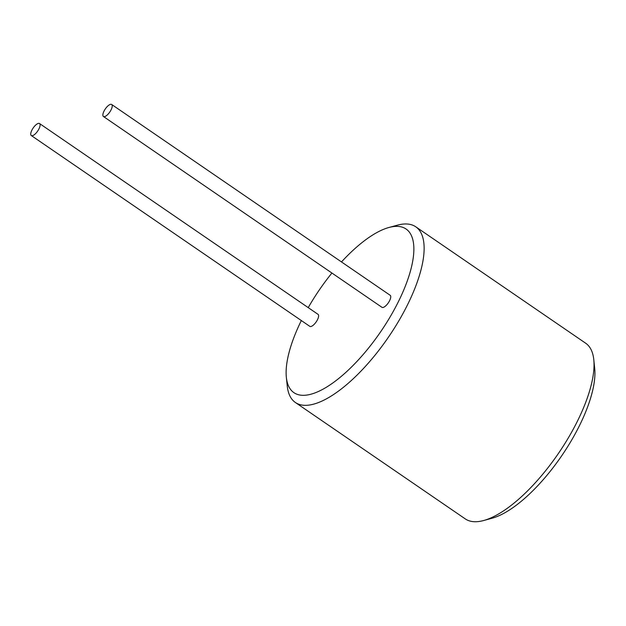<?xml version="1.0" encoding="UTF-8"?>
<svg xmlns="http://www.w3.org/2000/svg" width="626" height="626" viewBox="0 0 626 626"><rect width="100%" height="100%" fill="white"/><g stroke="black" fill="none" stroke-linecap="round" stroke-linejoin="round"><path stroke-width="0.94" d="M301.333 320.551A99.205 37.122 -55.6 0 0 286.34 377.251A99.205 37.122 -55.6 0 0 310.746 394.263A99.205 37.122 -55.6 0 0 400.405 297.514A99.205 37.122 -55.6 0 0 389.262 227.402A99.205 37.122 -55.6 0 0 388.957 227.481A99.205 37.122 -55.6 0 0 341.491 261.934M331.921 273.03A99.205 37.122 -55.6 0 0 308.227 307.624M111.663 104.479L390.186 295.3A7.285 2.723 124.4 0 1 389.106 301.591A7.285 2.723 124.4 0 1 383.19 307.429A7.285 2.723 124.4 0 1 381.954 307.311L103.431 116.491A7.285 2.723 124.4 0 1 104.511 110.199A7.285 2.723 124.4 0 1 110.434 104.362A7.285 2.723 124.4 0 1 111.663 104.479A7.285 2.723 124.4 0 1 110.583 110.771A7.285 2.723 124.4 0 1 104.667 116.608A7.285 2.723 124.4 0 1 103.431 116.491M39.532 123.533L318.047 314.354A7.285 2.723 124.4 0 1 316.975 320.645A7.285 2.723 124.4 0 1 311.052 326.482A7.285 2.723 124.4 0 1 309.823 326.365L31.3 135.545A7.285 2.723 -55.6 0 0 32.536 135.662A7.285 2.723 -55.6 0 0 38.452 129.825A7.285 2.723 -55.6 0 0 39.532 123.533A7.285 2.723 -55.6 0 0 38.296 123.416A7.285 2.723 -55.6 0 0 32.38 129.253A7.285 2.723 -55.6 0 0 31.3 135.545M286.34 377.251L287.24 385.945A106.49 39.845 -55.6 0 0 295.386 402.495A106.49 39.845 -55.6 0 0 313.43 404.2A106.49 39.845 -55.6 0 0 399.983 318.853A106.49 39.845 -55.6 0 0 415.758 226.8A106.49 39.845 -55.6 0 0 397.713 225.094A106.49 39.845 -55.6 0 0 397.385 225.18L388.957 227.481M415.758 226.8L585.654 343.204A106.49 39.845 124.4 0 1 593.8 359.754A106.49 39.845 124.4 0 1 558.337 453.568A106.49 39.845 124.4 0 1 483.663 520.519A106.49 39.845 124.4 0 1 483.327 520.605A106.49 39.845 124.4 0 1 465.282 518.899L295.386 402.495M593.8 359.754L594.7 368.448A99.205 37.122 124.4 0 1 561.663 455.845A99.205 37.122 124.4 0 1 492.091 518.218L483.663 520.519"/></g></svg>

